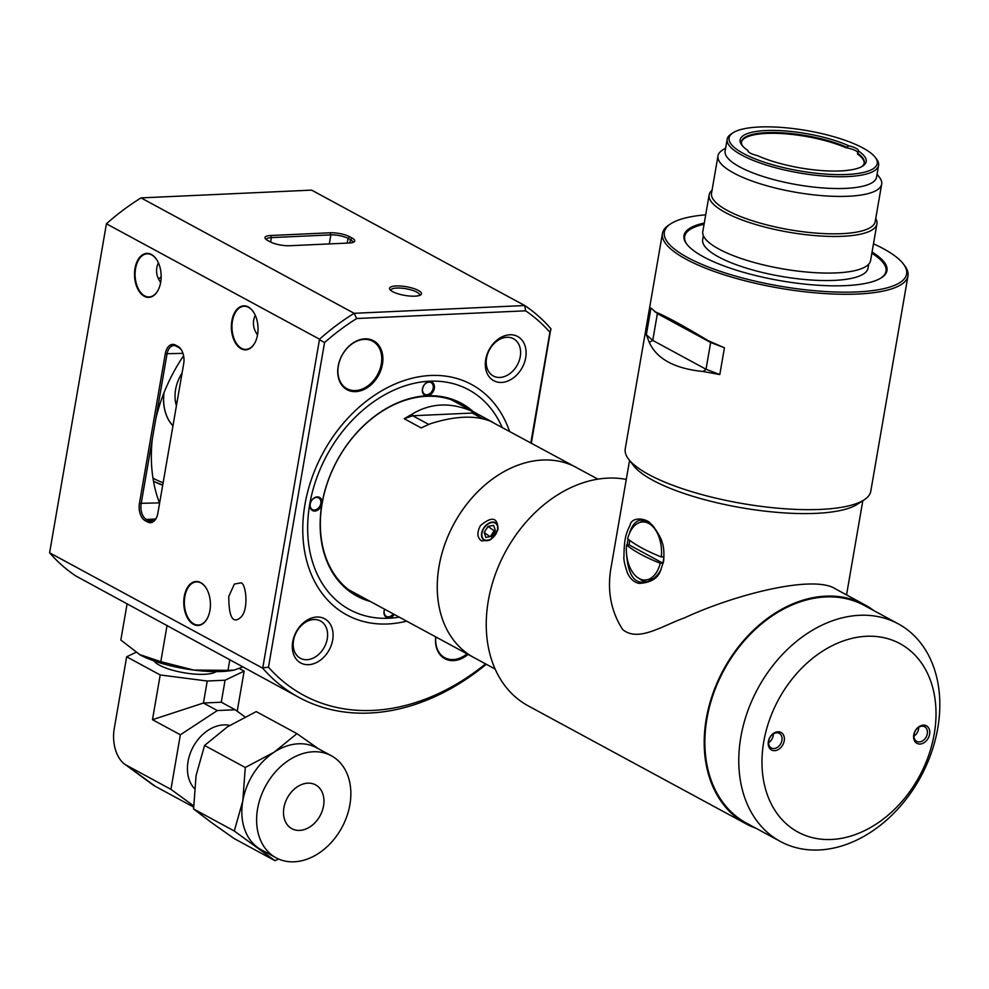 <?xml version="1.0" encoding="UTF-8"?>
<svg xmlns="http://www.w3.org/2000/svg" width="989" height="989" viewBox="0 0 989 989"><rect width="100%" height="100%" fill="white"/><g stroke="black" fill="none" stroke-linecap="round" stroke-linejoin="round"><path stroke-width="1.48" d="M153.493 481.21A105.489 78.959 118.4 0 0 162.715 485.166M183.595 355.756A144.518 108.172 118.4 0 0 155.879 418.52L152.281 439.277A144.518 108.172 118.4 0 0 159.476 502.869L159.6 503.178M531.353 443.084L550.848 328.657A226.333 169.416 -61.6 0 0 524.726 305.527L525.629 310.818L356.708 318.52L354.136 313.303L524.726 305.527L311.622 190.123L141.031 197.899A226.333 169.416 118.4 0 0 106.429 223.798L319.534 339.202L262.715 668.193L49.598 552.789L106.429 223.798M144.233 296.255A22.005 13.302 87.4 0 1 136.334 263.371A22.005 13.302 87.4 0 1 157.276 260.614A22.005 13.302 87.4 0 1 158.574 289.245A22.005 13.302 87.4 0 1 144.233 296.255M241.093 348.721A22.005 13.302 87.4 0 1 233.194 315.837A22.005 13.302 87.4 0 1 254.136 313.08A22.005 13.302 87.4 0 1 255.446 341.7A22.005 13.302 87.4 0 1 241.093 348.721M193.485 624.343A22.005 13.302 87.4 0 1 185.586 591.459A22.005 13.302 87.4 0 1 206.528 588.702A22.005 13.302 87.4 0 1 207.838 617.334A22.005 13.302 87.4 0 1 193.485 624.343M240.352 582.978C245.668 580.741 249.797 610.46 240.104 617.902C232.613 623.836 228.83 616.666 228.768 596.379L234.393 584.054L240.352 582.978M147.608 521.994A13.71 8.283 -92.6 0 0 156.546 517.63A13.71 8.283 -92.6 0 0 157.844 513.328L183.694 363.705A13.71 8.283 -92.6 0 0 181.58 350.18A13.71 8.283 -92.6 0 0 177.946 346.385L175.523 345.074A13.71 8.283 -92.6 0 0 165.287 353.741L139.437 503.364A13.71 8.283 -92.6 0 0 145.185 520.684L147.608 521.994L148.807 520.77A12.461 7.529 -92.6 0 0 151.416 521.401A12.461 7.529 -92.6 0 0 156.732 517.198M270.689 235.493L330.165 232.786A14.118 3.845 -170.2 0 1 349.636 236.73L352.059 238.04A14.118 3.845 -170.2 0 1 353.975 241.934A14.118 3.845 -170.2 0 1 349.055 243.022L289.567 245.729A14.118 3.845 -170.2 0 1 270.108 241.786L267.685 240.475A14.118 3.845 -170.2 0 1 265.386 238.72A14.118 3.845 -170.2 0 1 270.689 235.493L271.382 237.595A12.461 3.4 9.8 0 0 266.362 239.412A12.461 3.4 9.8 0 0 266.362 239.635M352.764 242.466A12.461 3.4 9.8 0 0 352.826 242.256A12.461 3.4 9.8 0 0 350.465 239.684L348.041 238.374A12.461 3.4 9.8 0 0 330.858 234.888L271.382 237.595L270.615 242.045M418.409 290.469A16.195 4.413 -170.2 0 1 420.622 294.932A16.195 4.413 -170.2 0 1 404.773 295.402A16.195 4.413 -170.2 0 1 390 289.641A16.195 4.413 -170.2 0 1 398.777 285.932A16.195 4.413 -170.2 0 1 418.409 290.469M419.447 295.476A14.538 3.956 9.8 0 0 419.571 295.105A14.538 3.956 9.8 0 0 416.814 292.114A14.538 3.956 9.8 0 0 396.774 288.046A14.538 3.956 9.8 0 0 390.927 290.16A14.538 3.956 9.8 0 0 390.927 290.556M255.249 315.231C252.207 321.932 252.961 328.509 257.511 334.95M255.508 341.564A21.597 13.055 87.4 0 1 246.014 349.401A21.597 13.055 87.4 0 1 241.489 348.313A21.597 13.055 87.4 0 1 232.019 324.676A21.597 13.055 87.4 0 1 244.048 306.256A21.597 13.055 87.4 0 1 254.21 313.204M158.376 262.777C155.347 269.478 156.101 276.055 160.638 282.495M158.636 289.109A21.597 13.055 87.4 0 1 149.141 296.947A21.597 13.055 87.4 0 1 144.629 295.847A21.597 13.055 87.4 0 1 135.147 272.21A21.597 13.055 87.4 0 1 147.176 253.802A21.597 13.055 87.4 0 1 157.35 260.75M485.71 359.514A25.121 18.803 118.4 0 0 512.141 378.775A25.121 18.803 118.4 0 0 519.262 337.521A25.121 18.803 118.4 0 0 485.71 359.514M486.551 358.129A21.177 15.849 118.4 0 0 493.326 375.981A21.177 15.849 118.4 0 0 517.346 364.904A21.177 15.849 118.4 0 0 513.489 338.733A21.177 15.849 118.4 0 0 486.551 358.129M292.707 641.774A25.121 18.803 118.4 0 0 319.138 661.035A25.121 18.803 118.4 0 0 326.259 619.782A25.121 18.803 118.4 0 0 292.707 641.774M293.548 640.39A21.177 15.849 118.4 0 0 300.31 658.241A21.177 15.849 118.4 0 0 324.343 647.165A21.177 15.849 118.4 0 0 320.485 620.993A21.177 15.849 118.4 0 0 293.548 640.39M467.006 653.828A27 20.2 -61.6 0 1 444.753 657.71A27 20.2 -61.6 0 1 435.852 636.953M468.106 654.421A27.828 20.831 -61.6 0 1 444.852 658.699A27.828 20.831 -61.6 0 1 435.716 636.879M161.158 276.735A43.603 32.637 -61.6 0 1 158.611 279.046M381.309 363.989A27 20.2 -61.6 0 1 346.966 388.714A27 20.2 -61.6 0 1 342.058 355.348A27 20.2 -61.6 0 1 372.68 341.23A27 20.2 -61.6 0 1 381.309 363.989M382.446 364.224A27.828 20.831 -61.6 0 1 345.297 388.59A27.828 20.831 -61.6 0 1 353.184 342.886A27.828 20.831 -61.6 0 1 382.446 364.224M152.281 439.277L141.155 503.71A12.461 7.529 -92.6 0 0 146.384 519.46L148.807 520.77L153.95 520.535M319.534 339.202A226.333 169.416 -61.6 0 1 354.136 313.303L141.031 197.899M49.598 552.789A226.333 169.416 118.4 0 0 75.733 575.907L298.999 697.443A226.333 169.416 -61.6 0 1 262.715 668.193M406.64 621.141A131.03 98.072 -61.6 0 1 303.277 541.107A131.03 98.072 -61.6 0 1 385.957 388.405A131.03 98.072 -61.6 0 1 509.471 431.241M530.833 442.812L549.921 332.279A222.179 166.3 118.4 0 0 525.629 310.818M356.708 318.52A222.179 166.3 118.4 0 0 324.553 342.553L268.476 667.192A222.179 166.3 118.4 0 0 485.587 663.891M181.803 350.588A12.461 7.529 -92.6 0 0 178.725 347.522L176.314 346.212A12.461 7.529 -92.6 0 0 173.705 345.569A12.461 7.529 -92.6 0 0 167.005 354.087L155.879 418.52M549.921 332.279L551.009 329.3M319.694 339.845L324.553 342.553M268.476 667.192L263.037 667.81M207.9 617.198A21.597 13.055 87.4 0 1 198.406 625.036A21.597 13.055 87.4 0 1 193.881 623.935A21.597 13.055 87.4 0 1 184.411 600.298A21.597 13.055 87.4 0 1 196.44 581.891A21.597 13.055 87.4 0 1 206.602 588.838M486.291 664.274A226.333 169.416 -61.6 0 1 298.999 697.443M162.765 484.857A105.489 78.959 -61.6 0 1 153.48 481.173M152.961 478.07A102.992 77.093 118.4 0 0 163.136 482.694M163.951 392.868A49.005 36.68 118.4 0 0 172.951 425.888M348.474 589.642L473.546 657.364A107.974 80.814 -61.6 0 1 453.889 523.935A107.974 80.814 -61.6 0 1 576.377 467.476A107.974 80.814 118.4 0 0 439.042 566.338A107.974 80.814 118.4 0 0 473.546 657.364L495.106 669.046M482.681 418.718L472.223 413.056L479.863 415.269L472.112 411.288C450.625 402.066 430.697 402.98 412.302 414.02L412.734 415.763L428.732 424.429M412.302 414.02L404.204 418.718L412.734 415.763L472.223 413.056L472.112 411.288M404.204 418.718L421.153 427.903L430.302 423.762C454.73 415.998 474.658 415.083 490.111 421.042L597.949 479.158M492.559 422.155L479.863 415.269M374.522 603.747L376.698 604.86M480.407 525.629C491.953 515.986 497.788 517.296 497.924 529.56L490.544 539.71L481.643 540.958C477.131 537.781 476.723 532.663 480.407 525.629M497.69 530.277A10.385 6.849 -53.9 0 0 495.848 522.996A10.385 6.849 -53.9 0 0 484.202 527.347A10.385 6.849 -53.9 0 0 483.621 539.771A10.385 6.849 -53.9 0 0 484.128 540.105A10.385 6.849 -53.9 0 0 491.125 539.289M354.507 592.906A108.802 81.444 -61.6 0 1 351.268 591.682M454.544 400.965A108.802 81.444 -61.6 0 1 457.351 403.018M384.622 609.15A7.479 5.6 118.4 0 0 384.078 611.041A7.479 5.6 118.4 0 0 387.132 617.643A7.479 5.6 118.4 0 0 394.302 614.453M384.684 609.187A6.639 4.97 118.4 0 0 384.251 610.757A6.639 4.97 118.4 0 0 386.378 616.357A6.639 4.97 118.4 0 0 393.263 613.897M422.439 388.961A7.479 5.6 118.4 0 0 427.161 395.785A7.479 5.6 118.4 0 0 434.332 388.417A7.479 5.6 118.4 0 0 429.609 381.606A7.479 5.6 118.4 0 0 422.439 388.961M422.612 388.677A6.639 4.97 118.4 0 0 424.738 394.277A6.639 4.97 118.4 0 0 432.267 390.803A6.639 4.97 118.4 0 0 431.068 382.595A6.639 4.97 118.4 0 0 422.612 388.677M310.064 504.254A7.479 5.6 118.4 0 0 314.786 511.066A7.479 5.6 118.4 0 0 321.969 503.71A7.479 5.6 118.4 0 0 317.246 496.898A7.479 5.6 118.4 0 0 310.064 504.254M310.249 503.957A6.639 4.97 118.4 0 0 312.363 509.558A6.639 4.97 118.4 0 0 319.904 506.084A6.639 4.97 118.4 0 0 318.693 497.875A6.639 4.97 118.4 0 0 310.249 503.957M502.078 427.236A124.997 93.559 118.4 0 0 384.585 394.871A124.997 93.559 118.4 0 0 307.925 536.421A124.997 93.559 118.4 0 0 399.235 617.136M370.294 601.46A109.643 82.062 -61.6 0 1 321.969 503.71A109.643 82.062 -61.6 0 1 427.161 395.785A109.643 82.062 -61.6 0 1 473.138 411.56M468.971 409.31A108.802 81.444 118.4 0 0 460.528 403.796A108.802 81.444 118.4 0 0 337.101 460.689A108.802 81.444 118.4 0 0 356.905 595.143A108.802 81.444 118.4 0 0 366.128 599.198M135.876 652.394L126.654 656.795L114.217 728.794A28.768 17.394 -92.6 0 0 124.552 764.064A28.768 17.394 -92.6 0 0 126.283 765.152L170.936 789.346L193.597 805.862M193.597 807.061L155.397 786.379A52.738 31.883 87.4 0 1 152.244 784.376L124.552 764.064M152.479 719.695L203.437 703.031L217.333 710.547L180.357 734.79L152.479 719.695L160.206 674.955L207.233 681.025L203.437 703.031L221.276 702.215L225.072 680.209L244.135 671.135L237.212 711.227M244.951 716.864L235.172 709.743L221.276 702.215M217.333 710.547L235.172 709.743M207.233 681.025L225.072 680.209M239.412 668.576L244.135 671.135M160.206 674.955L126.654 656.795M170.936 789.346L180.357 734.79M194.376 788.53A37.186 27.828 -61.6 0 1 191.718 749.761A37.186 27.828 -61.6 0 1 223.712 724.9A37.186 27.828 -61.6 0 1 229.708 725.382M294.228 861.79A58.017 43.429 118.4 0 0 345.866 818.991A58.017 43.429 118.4 0 0 335.036 758.093A58.017 43.429 118.4 0 0 331.364 755.769A58.017 43.429 118.4 0 0 265.547 786.107A58.017 43.429 118.4 0 0 276.104 857.809A58.017 43.429 118.4 0 0 294.228 861.79M307.814 783.164A24.923 18.655 118.4 0 0 285.203 802.709A24.923 18.655 118.4 0 0 291.866 828.695A24.923 18.655 118.4 0 0 320.127 815.665A24.923 18.655 118.4 0 0 315.602 784.883A24.923 18.655 118.4 0 0 307.814 783.164M276.104 857.809L261.343 849.811A58.017 43.429 -61.6 0 1 257.659 847.486A58.017 43.429 -61.6 0 1 242.8 800.892A58.017 43.429 -61.6 0 1 274.114 752.209A58.017 43.429 -61.6 0 1 316.591 747.783L331.364 755.769M278.626 859.033L274.979 860.677L234.294 831.02L242.8 800.892L245.272 767.501L274.114 752.209L296.923 733.64L318.483 748.797M274.979 860.677L234.269 838.635L210.917 822.168L193.597 808.977L234.294 831.02M193.597 808.977L196.057 775.586L204.562 745.459L245.272 767.501M204.562 745.459L227.371 726.89L256.213 711.598L296.923 733.64M242.725 666.969L234.195 670.097L227.989 670.332L229.782 659.96M227.989 670.332L193.696 670.06L160.799 661.666L167.067 625.369M160.799 661.666L139.189 654.397A59.34 16.17 -170.2 0 0 140.117 654.916L120.843 640.031L127.111 603.735M234.195 670.097L232.118 670.455A59.34 16.17 -170.2 0 1 193.696 670.06A59.34 16.17 -170.2 0 1 140.117 654.916M216.121 671.618A32.699 8.913 -170.2 0 1 183.88 672.743A32.699 8.913 -170.2 0 1 153.888 660.875M176.425 405.762A34.887 26.11 -61.6 0 1 182.087 372.952M177.155 401.546A34.887 26.11 -61.6 0 1 175.56 402.263M164.05 392.633A48.918 36.618 118.4 0 0 172.964 425.777M626.272 479.418A124.589 93.25 118.4 0 0 499.111 564.855A124.589 93.25 118.4 0 0 528.114 705.812L746.065 823.837A124.589 93.25 118.4 0 0 755.905 828.226M873.781 610.584A124.589 93.25 118.4 0 0 864.72 604.736A124.589 93.25 118.4 0 0 723.392 669.874A124.589 93.25 118.4 0 0 746.065 823.837M629.56 460.417L611.449 565.251C606.776 589.048 610.485 610.448 622.576 629.437C638.053 642.491 661.629 626.037 684.536 617.853C733.232 595.118 813.836 573.917 835.89 589.123L864.72 604.736M646.386 581.866L641.737 580.395L639.005 578.441M639.858 522.452L643.579 520.127M860.232 502.004A118.359 32.241 -170.2 0 1 741.49 507.753A118.359 32.241 -170.2 0 1 631.563 462.506M663.607 561.418L660.553 570.604C657.809 578.429 650.7 582.706 639.228 583.411C634.27 582.496 630.352 579.047 627.471 573.088C624.615 564.571 623.441 559.045 623.96 556.51C624.183 539.598 625.703 533.998 630.03 525.246C631.959 515.677 647.795 518.755 650.873 523.997C653.395 525.085 662.111 539.376 661.95 541.984C663.767 546.113 664.324 552.591 663.607 561.418M651.022 524.133L641.218 519.93C635.865 520.647 631.946 525.122 629.474 533.355M628.077 539.054L627.113 544.988M626.532 553.778C627.928 573.793 633.764 583.25 644.049 582.162C650.737 581.619 656.313 577.601 660.776 570.121M872.063 252.034A102.992 28.063 -170.2 0 1 881.459 277.748A102.992 28.063 -170.2 0 1 845.533 285.636A102.992 28.063 -170.2 0 1 686.786 244.122A102.992 28.063 -170.2 0 1 704.267 223.057M881.001 278.045A102.164 27.828 9.8 0 0 886.008 271.283A102.164 27.828 9.8 0 0 871.853 253.233A102.164 27.828 9.8 0 1 883.239 262.814L883.239 262.814A102.164 27.828 9.8 0 1 881.001 278.045M704.069 224.243A102.164 27.828 9.8 0 0 684.672 236.507A102.164 27.828 9.8 0 0 687.132 244.555A102.164 27.828 9.8 0 1 690.124 229.448L690.124 229.448A102.164 27.828 9.8 0 1 704.069 224.243M903.266 263.828L904.589 265.559A124.589 33.947 -170.2 0 1 907.976 275.894A124.589 33.947 -170.2 0 1 857.859 294.03A124.589 33.947 -170.2 0 1 727.076 275.721A124.589 33.947 -170.2 0 1 662.432 233.478A124.589 33.947 -170.2 0 1 669.096 224.874L670.913 223.699A122.933 33.49 9.8 0 0 713.428 268.921A122.933 33.49 9.8 0 0 857.154 291.928A122.933 33.49 9.8 0 0 903.266 263.828A122.933 33.49 9.8 0 0 873.485 243.801M705.701 214.811A122.933 33.49 9.8 0 0 670.913 223.699M864.114 499.878L857.29 504.291A118.359 32.241 -170.2 0 1 741.49 507.753A118.359 32.241 -170.2 0 1 633.566 465.646L628.621 459.205A124.589 33.947 9.8 0 0 820.647 509.409A124.589 33.947 9.8 0 0 864.114 499.878A124.589 33.947 9.8 0 0 870.777 491.273L907.976 275.894M662.432 233.478L625.233 448.858A124.589 33.947 9.8 0 0 628.621 459.205M703.105 371.505C674.696 368.65 656.745 358.933 649.279 342.355L652.752 340.401L657.376 313.624L710.646 342.478L724.43 347.782L719.807 374.547L703.105 371.505L706.022 369.256L710.646 342.478L708.408 340.797L724.43 347.782M657.376 313.624L650.972 307.999L646.349 334.764L652.752 340.401L706.022 369.256L719.807 374.547M654.582 311.646C664.274 315.343 682.225 325.06 708.408 340.797M646.349 334.764L649.279 342.355M864.188 163.296A62.295 16.974 9.8 0 0 857.488 154L858.378 150.996A63.951 17.419 -170.2 0 1 862.767 166.041A63.951 17.419 -170.2 0 1 757.413 155.594A12.461 3.4 9.8 0 1 747.919 150.575A12.461 3.4 9.8 0 1 747.944 150.476A63.951 17.419 -170.2 0 1 741.874 145.148A63.951 17.419 -170.2 0 1 772.916 130.412A63.951 17.419 -170.2 0 1 848.908 145.865A12.461 3.4 -170.2 0 1 858.39 150.897A12.461 3.4 -170.2 0 1 858.378 150.996M857.883 152.603A12.461 3.4 9.8 0 0 845.892 147.72A62.295 16.974 9.8 0 0 781.038 133.54A62.295 16.974 9.8 0 0 741.453 142.107M845.892 147.72L848.908 145.865M748.154 151.441L747.944 150.476M875.191 157.288L876.501 159.006A76.833 20.93 -170.2 0 1 878.591 165.386A76.833 20.93 -170.2 0 1 799.322 172.939A76.833 20.93 -170.2 0 1 727.175 139.226A76.833 20.93 -170.2 0 1 731.291 133.923L733.109 132.749A75.164 20.472 9.8 0 0 799.681 170.912A75.164 20.472 9.8 0 0 875.191 157.288A75.164 20.472 9.8 0 0 862.977 148.004A75.164 20.472 9.8 0 0 792.14 128.446A75.164 20.472 9.8 0 0 733.109 132.749M878.591 165.386L876.551 177.204A76.833 20.93 -170.2 0 1 797.282 184.745A76.833 20.93 -170.2 0 1 725.135 151.045L727.175 139.226M877.07 174.212L879.419 177.278A83.064 22.623 -170.2 0 1 881.669 184.164A83.064 22.623 -170.2 0 1 795.972 192.323A83.064 22.623 -170.2 0 1 717.977 155.891A83.064 22.623 -170.2 0 1 722.415 150.155L725.654 148.066M881.669 184.164L875.216 221.573A83.064 22.623 -170.2 0 1 789.519 229.732A83.064 22.623 -170.2 0 1 711.524 193.3L717.977 155.891M875.735 218.52A85.141 23.192 -170.2 0 1 876.922 223.897A85.141 23.192 -170.2 0 1 789.074 232.254A85.141 23.192 -170.2 0 1 709.138 194.907A85.141 23.192 -170.2 0 1 712.043 190.247M876.922 223.897L870.592 260.515A85.141 23.192 -170.2 0 1 782.756 268.872A85.141 23.192 -170.2 0 1 702.808 231.525L709.138 194.907M868.688 264.199L868.008 268.18A83.892 22.858 -170.2 0 1 781.446 276.413A83.892 22.858 -170.2 0 1 702.672 239.622L703.364 235.642M846.028 146.941A62.295 16.974 9.8 0 0 780.506 132.711A62.295 16.974 9.8 0 0 741.503 141.711A62.295 16.974 9.8 0 0 742.603 146.026M861.79 166.609A62.295 16.974 9.8 0 0 864.275 162.913A62.295 16.974 9.8 0 0 857.624 153.221M831.428 839.476A107.146 80.196 118.4 0 0 931.589 683.733A107.146 80.196 118.4 0 0 783.918 690.47A107.146 80.196 118.4 0 0 831.428 839.476M819.028 849.984A123.761 92.632 -61.6 0 1 780.358 841.466A123.761 92.632 -61.6 0 1 747.276 712.389A123.761 92.632 -61.6 0 1 859.565 615.306A123.761 92.632 -61.6 0 1 898.222 623.824A123.761 92.632 -61.6 0 1 931.317 752.913A123.761 92.632 -61.6 0 1 819.028 849.984M777.91 731.761A9.964 7.455 118.4 0 0 768.601 746.25A9.964 7.455 118.4 0 0 782.336 745.619A9.964 7.455 118.4 0 0 777.91 731.761M776.674 732.812A8.308 6.218 118.4 0 0 769.133 739.327A8.308 6.218 118.4 0 0 771.358 747.981A8.308 6.218 118.4 0 0 780.778 743.641A8.308 6.218 118.4 0 0 779.27 733.381A8.308 6.218 118.4 0 0 776.674 732.812M768.564 742.727A8.308 6.218 118.4 0 0 773.336 733.912M923.306 725.122A9.964 7.455 118.4 0 0 913.997 739.611A9.964 7.455 118.4 0 0 927.731 738.993A9.964 7.455 118.4 0 0 923.306 725.122M922.069 726.173A8.308 6.218 118.4 0 0 914.541 732.688A8.308 6.218 118.4 0 0 916.754 741.354A8.308 6.218 118.4 0 0 926.174 737.015A8.308 6.218 118.4 0 0 924.666 726.754A8.308 6.218 118.4 0 0 922.069 726.173M913.96 736.1A8.308 6.218 118.4 0 0 918.744 727.286M898.222 623.824L864.324 605.466A123.761 92.632 118.4 0 0 825.654 596.948A123.761 92.632 118.4 0 0 713.378 694.018A123.761 92.632 118.4 0 0 746.46 823.108L780.358 841.466M648.018 521.969L642.64 521.945A29.077 17.579 -92.6 0 0 627.656 538.721A124.54 33.935 9.8 0 0 661.344 556.955L663.891 556.844A29.077 17.579 87.4 0 1 662.803 563.137L629.128 544.902A29.077 17.579 87.4 0 1 629.795 540.402M662.803 563.137L660.256 563.26A124.54 33.935 -170.2 0 1 626.569 545.013A29.077 17.579 -92.6 0 0 645.285 580.024L653.197 578.849M626.569 545.013L629.128 544.902M661.344 556.955A29.077 17.579 -92.6 0 0 642.64 521.945M645.285 580.024A29.077 17.579 -92.6 0 0 660.256 563.26M495.13 530.623L494.092 530.809L490.396 536.57M493.622 525.344L488.047 526.408L484.165 532.441L485.859 537.423L491.422 536.372L495.304 530.339L493.622 525.344M494.092 530.809L488.047 526.408M489.938 536.656L484.165 532.441M495.118 523.02A9.964 6.577 -53.9 0 0 487.874 524.133A9.964 6.577 -53.9 0 0 482.261 531.835A9.964 6.577 -53.9 0 0 482.039 536.607A9.964 6.577 -53.9 0 0 493.746 536.817A9.964 6.577 -53.9 0 0 495.118 523.02M329.3 243.912L330.858 234.888L330.165 232.786M347.226 243.096L348.041 238.374L349.636 236.73M349.896 242.96L350.465 239.684L352.059 238.04M139.437 503.364L159.476 502.869M182.977 353.357L165.287 353.741M145.185 520.684L146.384 519.46L155.557 519.04M176.314 346.212L175.523 345.074M178.725 347.522L177.946 346.385M155.397 786.379L126.283 765.152M451.305 399.741L477.366 413.847M660.541 570.604L661.048 569.615M846.547 594.896L862.816 500.706"/></g></svg>
